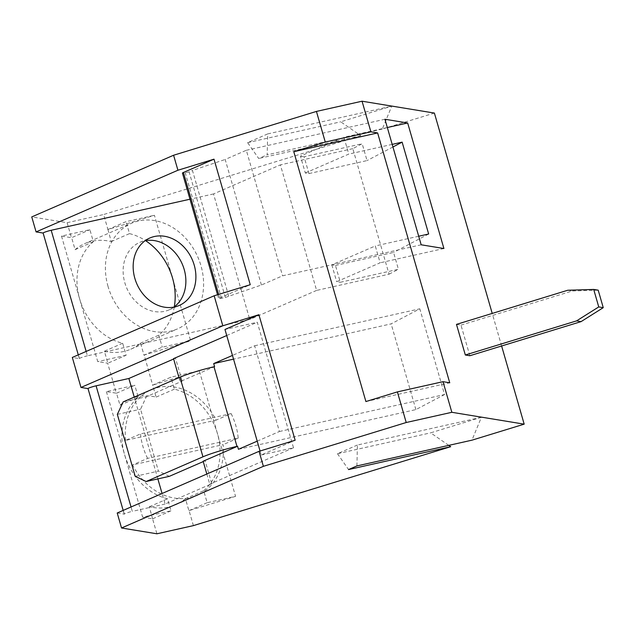 <?xml version="1.0" encoding="UTF-8"?>
<svg xmlns="http://www.w3.org/2000/svg" width="635" height="635" viewBox="0 0 635 635"><rect width="100%" height="100%" fill="white"/><g stroke="black" fill="none" stroke-linecap="round" stroke-linejoin="round"><path stroke-width="0.48" stroke-dasharray="3.17 2.38" d="M116.523 393.208L134.795 385.262L106.402 391.62L116.523 393.208L119.983 405.201A57.594 47.331 -113.5 0 1 129.746 399.113A57.594 47.331 -113.5 0 1 156.123 397.113L152.662 385.12L170.926 377.174L199.326 370.824L235.561 496.356L207.161 502.714L203.7 490.72L185.428 498.665L188.889 510.659L235.561 496.356M106.402 391.62L142.637 517.16L171.029 510.802L167.569 498.808A57.594 47.331 -113.5 0 1 122.15 441.881A57.594 47.331 -113.5 0 1 138.255 397.256L134.795 385.262M138.255 397.256L119.983 405.201M434.396 113.07L382.318 129.04L391.747 106.148L340.717 121.809L360.751 135.66L103.616 214.535L107.95 229.537L154.424 215.281L190.659 340.812L144.177 355.068L152.662 385.12M501.618 345.988L492.22 313.42M448.762 445.365L430.657 432.848L481.386 417.282L471.956 440.174M193.405 525.621L189.079 510.611M199.326 370.824L152.844 385.08M382.318 129.04L267.184 154.813L267.676 133.921L391.747 106.148M267.676 133.921L247.618 142.645L258.707 158.496L267.184 154.813M360.751 135.66L258.707 158.496M247.618 142.645L340.717 121.809M305.308 172.99L348.766 154.099L343.908 137.255L300.442 156.147L305.308 172.99L308.943 173.585L304.086 156.75L362.18 143.74L352.822 148.653L389.057 274.193L316.619 290.409L280.384 164.87L213.519 193.945L249.753 319.476L87.424 355.814L86.154 351.433M213.519 193.945L189.968 199.215M173.942 307.094A36.798 30.242 -113.5 0 1 169.172 309.832A36.798 30.242 -113.5 0 1 124.817 282.734A36.798 30.242 -113.5 0 1 139.835 242.348A36.798 30.242 -113.5 0 1 145.09 240.721M108.045 286.488A57.594 47.331 -113.5 0 1 131.54 223.274A57.594 47.331 -113.5 0 1 197.906 257.223A57.594 47.331 -113.5 0 1 177.467 328.906A57.594 47.331 -113.5 0 1 108.045 286.488M456.486 324.382L460.986 325.12L469.829 355.735M78.28 354.854L79.351 358.561A5.437 0.484 -16.1 0 0 79.462 358.616L72.319 357.449M79.462 358.616L43.132 233.061M122.674 343.265L104.402 351.211L107.863 363.204L126.135 355.259L122.674 343.265A57.594 47.331 -113.5 0 1 79.629 298.847A57.594 47.331 -113.5 0 1 93.361 241.713L89.9 229.719L61.508 236.077L71.445 237.704L67.112 222.702L31.75 216.908M61.508 236.077L97.742 361.617L107.68 363.244L116.34 393.248M142.637 517.16L152.575 518.787L156.909 533.789M117.213 512.993L124.365 514.159A5.437 0.484 -16.1 0 1 124.246 514.104A5.437 0.484 -16.1 0 1 126.921 512.882A5.437 0.484 -16.1 0 1 132.318 511.358L131.048 506.976M126.135 355.259L97.742 361.617M93.361 241.713L75.089 249.658L71.628 237.665L89.9 229.719M203.129 461.224L205.121 460.78L211.749 483.743L165.108 504.015L162.068 493.482M206.827 474.028L209.756 484.188L211.749 483.743M316.619 290.409L249.753 319.476M365.903 401.55L449.739 382.786M308.943 173.585L367.046 160.584L362.18 143.74M335.455 265.446L393.557 252.436L398.415 269.28L340.32 282.281L335.455 265.446L331.819 264.843L375.285 245.951L380.143 262.795L336.677 281.686L340.32 282.281M418.703 236.228L375.285 245.951M428.657 234.005L393.557 252.436M331.819 264.843L336.677 281.686M79.351 358.561A5.437 0.484 -16.1 0 1 82.018 357.346A5.437 0.484 -16.1 0 1 87.424 355.814M421.172 244.792L282.559 275.82L261.414 285.012L225.346 297.442L221.472 298.307A6.398 0.571 -16.1 0 1 218.67 298.625A6.398 0.571 -16.1 0 1 219.654 298.005L250.246 284.71M443.905 248.515L380.143 262.795M389.057 274.193L398.415 269.28M300.442 156.147L304.086 156.75M261.414 285.012L225.179 159.472L246.324 150.281L282.559 275.82M228.687 295.989L192.453 170.45L225.179 159.472M225.346 297.442L189.111 171.902L192.453 170.45M189.111 171.902L185.237 172.768A6.398 0.571 -16.1 0 1 182.435 173.093M384.937 119.253L246.324 150.281M392.938 146.979L367.046 160.584M392.192 144.375L348.766 154.099M387.326 127.532L343.908 137.255M352.822 148.653L280.384 164.87M207.161 502.714L188.889 510.659M203.7 490.72A57.594 47.331 -113.5 0 0 217.44 433.586A57.594 47.331 -113.5 0 0 174.387 389.168L170.926 377.174M152.575 518.787L149.296 506.754A57.594 47.331 -113.5 0 0 175.673 504.746L197.287 495.348A57.594 47.331 -113.5 0 1 132.564 464.923L223.155 444.643A57.594 47.331 -113.5 0 1 197.287 495.348M185.428 498.665A57.594 47.331 -113.5 0 1 175.673 504.746M260.056 451.017L261.207 455.009L295.14 440.253M203.232 461.597L205.121 460.78M257.207 441.158L279.4 431.506L254.659 345.773L232.466 355.425M254.659 345.773L419.806 308.808L391.144 323.866L233.537 359.14M279.4 431.506L444.556 394.541L419.806 308.808M238.45 449.31L415.893 409.599L444.556 394.541M415.893 409.599L391.144 323.866M261.207 455.009L293.505 447.778L257.27 322.239L224.973 329.47M226.719 335.526L257.27 322.239M178.999 377.634L180.149 381.611L214.582 366.641M293.505 447.778L209.756 484.188M123.142 401.923L146.368 396.716L182.142 381.167L180.149 381.611M135.207 476.321L158.44 471.122L140.565 409.194L146.368 396.716M169.347 476.329L158.44 471.122M117.332 414.393L140.565 409.194M67.112 222.702L103.616 214.535M107.95 229.537L111.228 241.57A57.594 47.331 -113.5 0 0 84.852 243.57L131.54 223.274M75.089 249.658A57.594 47.331 -113.5 0 1 84.852 243.57M173.625 359.021L175.514 358.203L182.142 381.167M157.861 478.901L134.247 397.089M173.522 358.648L175.514 358.203M165.108 504.015L132.318 511.358M107.759 229.576L126.032 221.631L154.424 215.281M125.492 440.428A57.594 47.331 -113.5 0 1 151.36 389.715A57.594 47.331 -113.5 0 1 216.083 420.148L125.492 440.428L140.533 433.888L231.132 413.607L216.083 420.148M104.402 351.211A57.594 47.331 66.5 0 0 130.778 349.202A57.594 47.331 66.5 0 0 140.533 343.122L143.994 355.116L162.266 347.17L190.659 340.812M231.132 413.607A57.594 47.331 -113.5 0 1 238.196 438.102L147.606 458.383L132.564 464.923M238.196 438.102L223.155 444.643M147.606 458.383A57.594 47.331 -113.5 0 1 140.533 433.888M174.387 389.168L156.123 397.113M167.569 498.808L149.296 506.754M152.757 518.747L171.029 510.802M111.228 241.57L129.492 233.624L126.032 221.631M356.918 465.923L357.402 445.032L481.386 417.282M357.402 445.032L337.463 453.707L430.657 432.848M337.463 453.707L348.559 469.559M460.986 325.12L572.254 290.989L598.202 290.171M567.746 290.251L572.254 290.989M174.3 306.832A57.594 47.331 -113.5 0 1 158.806 335.177L140.533 343.122M158.806 335.177L162.266 347.17M129.492 233.624A57.594 47.331 -113.5 0 1 145.526 240.641M124.365 514.159L88.13 388.628M221.472 298.307L185.237 172.768M219.654 298.005L218.615 294.41M169.172 309.832L179.197 305.475M139.835 242.348L149.86 237.99M217.543 294.743L218.67 298.625M123.174 510.397L124.246 514.104M129.746 399.113L151.36 389.715M130.778 349.202L177.467 328.906"/><path stroke-width="0.95" d="M448.762 445.365L450.691 446.699L193.405 525.621L156.909 533.789L121.539 527.995L263.382 466.328L406.217 422.513L451.85 412.298L524.185 424.156L501.618 345.988M492.22 313.42L434.396 113.07L362.053 101.211L370.896 131.834L377.627 132.937L293.791 151.701L365.903 401.55L397.383 391.89L406.217 422.513M524.185 424.156L471.956 440.174L356.918 465.923L348.559 469.559L450.691 446.699M370.896 131.834L325.271 142.042L293.791 151.701M325.271 142.042L316.428 111.427L173.593 155.242L177.927 170.243L214.011 159.171L250.246 284.71L214.162 295.775L222.822 325.787L80.978 387.453L88.027 388.604M362.053 101.211L316.428 111.427M189.968 199.215L51.189 230.275A5.437 0.484 -16.1 0 0 45.791 231.807A5.437 0.484 -16.1 0 0 43.116 233.021L78.28 354.854M134.85 278.376A36.798 30.242 -113.5 0 1 149.86 237.99A36.798 30.242 -113.5 0 1 192.262 259.675A36.798 30.242 -113.5 0 1 179.197 305.475A36.798 30.242 -113.5 0 1 134.85 278.376M145.09 240.721A36.798 30.242 -113.5 0 1 182.237 264.033A36.798 30.242 -113.5 0 1 173.942 307.094M465.328 354.997L469.829 355.735L581.088 321.612L603.25 307.665L598.202 290.171L593.701 289.433L567.746 290.251L456.486 324.382L465.328 354.997L576.588 320.873L581.088 321.612M407.67 122.984L384.937 119.253L421.172 244.792L443.905 248.515L407.67 122.984L387.326 127.532M451.85 412.298L443.008 381.683L449.739 382.786L377.627 132.937M80.978 387.453L72.319 357.449L214.162 295.775M43.132 233.061L36.084 231.91L177.927 170.243M36.084 231.91L31.75 216.908L173.593 155.242M260.056 451.017L224.973 329.47L258.905 314.714L295.14 440.253L259.056 451.318L117.213 512.993L121.539 527.995M257.207 441.158L238.45 449.31L237.561 446.254L203.129 461.224L206.827 474.028M258.905 314.714L222.822 325.787M263.382 466.328L259.056 451.318M392.938 146.979L402.138 142.145L428.657 234.005L418.703 236.228M217.543 294.743L182.435 173.093A6.398 0.571 -16.1 0 1 183.42 172.474L214.011 159.171M402.138 142.145L392.192 144.375M123.174 510.397L88.011 388.564A5.437 0.484 -16.1 0 1 90.686 387.35A5.437 0.484 -16.1 0 1 96.083 385.818L128.873 378.484L173.625 359.021M237.561 446.254L236.974 446.381L213.995 366.776L214.582 366.641L213.701 363.577L232.466 355.425M203.232 461.597L169.347 476.329L146.121 481.528L202.954 456.819A25.598 2.278 -16.1 0 1 236.974 446.381M202.954 456.819L179.975 377.214L123.142 401.923L117.332 414.393L135.207 476.321L146.121 481.528M179.975 377.214A25.598 2.278 -16.1 0 1 213.995 366.776M233.537 359.14L213.701 363.577M178.999 377.634L173.522 358.648L226.719 335.526M162.068 493.482L157.861 478.901M134.247 397.089L128.873 378.484M603.25 307.665L598.749 306.927L593.701 289.433M598.749 306.927L576.588 320.873M397.383 391.89L443.008 381.683M145.526 240.641A57.594 47.331 -113.5 0 1 174.3 306.832M86.154 351.433L51.189 230.275M218.615 294.41L183.42 172.474M131.048 506.976L96.083 385.818"/></g></svg>
